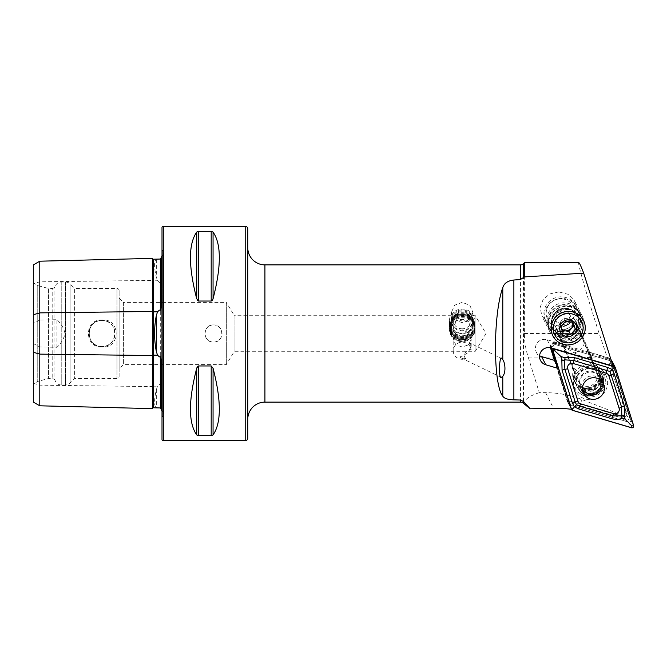 <?xml version="1.0" encoding="UTF-8"?>
<svg xmlns="http://www.w3.org/2000/svg" width="667" height="667" viewBox="0 0 667 667"><rect width="100%" height="100%" fill="white"/><g stroke="black" fill="none" stroke-linecap="round" stroke-linejoin="round"><path stroke-width="0.5" stroke-dasharray="3.33 2.5" d="M152.568 258.371L152.568 408.629M157.537 259.096L156.336 259.321C154.002 260.847 154.002 266.858 156.336 277.347L157.537 280.774L159.371 282.466L160.305 282.141L161.147 283.917M161.147 383.083L160.305 384.859L159.371 384.534L157.537 386.226L156.336 389.653C154.002 400.117 154.002 406.12 156.336 407.679L157.537 407.904M462.189 330.248A10.722 10.197 0 0 1 451.467 320.052A10.722 10.197 0 0 1 462.189 309.855A10.722 10.197 0 0 1 472.911 320.052A10.722 10.197 0 0 1 462.189 330.248M462.189 328.814A9.005 8.563 0 0 1 453.185 320.252A9.005 8.563 0 0 1 462.189 311.681A9.005 8.563 0 0 1 471.194 320.252A9.005 8.563 0 0 1 462.189 328.814M462.189 337.168L455.819 334.275L453.185 327.864L455.828 322.161L462.189 320.035L468.559 322.169L471.194 327.864L468.542 334.292L462.189 337.168M462.189 302.359L454.602 305.219L451.467 312.298L454.611 319.635L462.189 322.753L469.768 319.643L472.911 312.298L469.776 305.219L462.189 302.359M462.189 329.832L455.819 332.725L453.185 339.136L455.836 344.847L462.189 346.965L468.559 344.831L471.194 339.136L468.551 332.716L462.189 329.832M469.435 342.871L471.194 346.34L468.067 352.643L462.189 356.178C460.063 356.528 459.746 357.12 461.239 357.954L466.008 358.487A9.005 8.563 0 0 1 462.189 359.296A9.005 8.563 0 0 1 453.185 350.725A9.005 8.563 0 0 1 462.189 342.163A9.005 8.563 0 0 1 471.127 349.658L469.435 342.871L501.959 358.663M461.239 357.954L501.301 377.414M558.771 291.904L549.841 293.939L543.146 299.45L540.162 307.387L541.887 316.041L548.591 323.245L558.171 325.946L566.967 323.678L573.545 317.5L576.296 309.196L574.646 301L568.292 294.364L558.771 291.904M554.385 360.355L567.25 401.142A111.497 108.463 -26.8 0 1 583.375 404.619L623.695 416.525L626.496 413.74L625.563 411.898L623.278 415.708L580.523 398.991C569.451 394.847 557.804 392.746 545.581 392.671L539.286 392.671L528.472 357.946C525.813 350.058 524.445 341.913 524.37 333.5L524.37 262.74M578.898 262.74C576.521 259.58 587.677 298.491 599.174 333.5L625.563 411.898M565.975 341.387A18.009 17.517 -26.8 0 1 549.9 331.899A18.009 17.517 -26.8 0 1 565.975 306.153A18.009 17.517 -26.8 0 1 582.049 315.649A18.009 17.517 -26.8 0 1 565.975 341.387M566.166 338.828A15.008 14.599 -26.8 0 1 552.768 330.915A15.008 14.599 -26.8 0 1 566.166 309.463A15.008 14.599 -26.8 0 1 579.565 317.375A15.008 14.599 -26.8 0 1 566.166 338.828M567.992 342.446A15.008 14.599 -26.8 0 1 554.602 334.534A15.008 14.599 -26.8 0 1 567.992 313.081A15.008 14.599 -26.8 0 1 581.391 320.994A15.008 14.599 -26.8 0 1 567.992 342.446M576.53 323.22C572.653 328.197 567.5 331.024 561.08 331.699L556.778 331.557L558.663 335.268C559.463 336.752 561.581 338.161 565.007 339.478C567.642 340.745 570.919 340.195 574.829 337.819C578.581 332.758 579.773 329.131 578.414 326.938L576.53 323.22L583.733 341.171A10.722 7.262 -23.7 0 1 576.663 352.026A10.722 7.262 -23.7 0 1 564.04 349.65A10.722 7.262 -23.7 0 1 563.974 349.5L556.778 331.557M598.566 368.326A13.724 13.348 153.2 0 1 586.318 387.936A13.724 13.348 153.2 0 1 574.245 368.517L574.671 373.828L562.831 344.764C562.856 346.54 575.846 354.335 583.275 357.02C589.678 359.455 592.63 359.813 592.113 358.104L578.414 326.938L592.113 358.104L589.078 352.093L595.814 368.242L594.422 365.499L590.528 361.656A13.724 13.348 153.2 0 1 598.566 368.326L601.392 373.912A13.724 13.348 153.2 0 0 595.814 368.242M576.063 376.572A13.724 13.348 153.2 0 0 589.144 393.522A13.724 13.348 153.2 0 0 601.392 373.912M213.465 324.921A8.579 8.579 0 0 0 204.886 333.5A8.579 8.579 0 0 0 213.465 342.079C202.393 342.613 202.409 324.379 213.465 324.921C224.529 324.395 224.521 342.605 213.465 342.079A8.579 8.579 0 0 0 222.036 333.5A8.579 8.579 0 0 0 213.465 324.921M101.968 346.582A13.082 13.082 0 0 1 88.886 333.5A13.082 13.082 0 0 1 101.968 320.418C85.084 319.601 85.093 347.399 101.968 346.582A13.082 13.082 0 0 1 88.886 333.5A13.082 13.082 0 0 1 101.968 320.418C118.843 319.601 118.834 347.399 101.968 346.582C85.101 347.399 85.084 319.61 101.968 320.418A13.082 13.082 0 0 1 115.041 333.5A13.082 13.082 0 0 1 101.968 346.582C118.834 347.399 118.843 319.61 101.968 320.418A13.082 13.082 0 0 1 115.041 333.5A13.082 13.082 0 0 1 101.968 346.582M101.968 347.048C83.959 347.982 83.925 319.059 101.968 319.952C120.835 318.217 120.877 348.749 101.968 347.048M161.147 364.591L161.147 302.409L161.147 364.591M161.147 410.005L161.147 359.163M162.006 410.522A4.285 4.285 0 0 1 162.398 416.942L162.006 249.658L162.006 417.342M162.006 256.478A4.285 4.285 0 0 0 162.398 250.058L162.006 249.658M161.147 307.837L161.147 256.995M247.774 247.732L247.774 419.268L247.774 247.732M539.286 392.671C526.855 396.732 522.411 401.125 525.955 405.836M119.118 298.124L123.403 302.409L123.403 364.591L123.403 302.409L226.33 302.409L226.33 364.591L226.33 302.409L234.059 315.274L234.059 351.726L234.059 315.274L475.054 315.274L475.054 351.726L486.01 333.5L475.054 315.274L475.054 351.726L234.059 351.726L226.33 364.591L123.403 364.591L119.118 368.876L119.118 298.124L119.118 368.876M119.118 376.388L119.118 290.612L119.118 376.388A2.143 2.143 0 0 1 116.975 378.531L74.637 378.531L70.093 383.075A6.437 6.437 0 0 1 65.541 384.959L61.222 384.959A6.437 6.437 0 0 1 54.911 379.765L54.911 287.235L54.911 379.765L52.768 378.531L48.483 378.531L37.761 381.399L33.35 383.95L33.35 283.05L33.35 383.95M119.118 290.612A2.143 2.143 0 0 0 116.975 288.469L74.637 288.469L74.637 378.531L74.637 288.469L70.093 283.925A6.437 6.437 0 0 0 65.541 282.041L61.222 282.041A6.437 6.437 0 0 0 54.911 287.235L52.768 288.469L52.768 378.531L52.768 288.469L48.483 288.469L48.483 378.531L48.483 288.469L37.761 285.601L37.761 381.399L37.761 285.601L33.35 283.05M213.056 232.066L213.056 298.783C221.411 266.308 221.411 244.072 213.056 232.066L211.197 231.324L198.574 231.324L196.715 232.066C188.361 244.072 188.361 266.308 196.715 298.783L197.315 300.2M198.574 231.324L198.574 301.042L211.197 301.042L212.456 300.192M196.715 434.934L196.715 368.217C188.361 400.692 188.361 422.928 196.715 434.934L198.574 435.676L211.197 435.676L211.197 365.958L198.574 365.958L197.307 366.817M213.056 368.217L213.056 434.934C221.411 422.928 221.411 400.692 213.056 368.217L211.197 365.958M33.35 402.084L33.35 283.683L39.787 281.824L39.787 320.002L33.35 323.47M33.35 264.916L33.35 283.683M33.35 343.53L39.787 346.998L56.937 347.299C61.122 343.497 63.815 338.911 65.032 333.55C63.849 328.131 61.147 323.512 56.937 319.701L39.787 320.002M39.787 346.998L39.787 405.803M39.787 261.197L39.787 281.824L152.568 280.407A0.859 0.425 0 0 0 153.427 280.832A0.859 0.425 0 0 0 153.443 280.824L153.443 386.176L157.537 386.226M247.774 228.864L247.774 438.136M162.006 227.58L162.006 439.42M56.937 347.299L56.937 319.701M626.496 413.74L608.896 357.946L589.078 352.093M562.581 344.272L547.123 339.703A9.005 8.763 153.2 0 0 539.595 355.703M571.386 409.313L567.25 401.142M608.896 357.946L613.023 366.116M574.245 368.517C579.615 373.862 590.553 369.243 590.528 361.656M466.008 358.487C461.772 356.12 466.158 348.991 471.127 349.658M623.278 415.708L623.695 416.525M449.967 328.573A12.264 11.664 -0 0 1 463.215 317.926A12.264 11.664 -0 0 1 474.412 330.524A12.264 11.664 -0 0 1 461.164 341.171A12.264 11.664 -0 0 1 449.967 328.573M449.366 328.339A12.865 12.239 -0 0 1 462.731 317.142A12.865 12.239 -0 0 1 475.054 329.365A12.865 12.239 -0 0 1 475.012 330.39A12.865 12.239 -0 0 1 461.647 341.587A12.865 12.239 -0 0 1 449.325 329.365A12.865 12.239 -0 0 1 449.366 328.339M449.366 327.605A12.865 12.239 -0 0 1 462.731 316.408A12.865 12.239 -0 0 1 475.054 328.631A12.865 12.239 -0 0 1 475.012 329.656A12.865 12.239 -0 0 1 461.647 340.862A12.865 12.239 -0 0 1 449.325 328.631A12.865 12.239 -0 0 1 449.366 327.605M450.225 327.005A12.006 11.422 -0 0 1 463.198 316.575A12.006 11.422 -0 0 1 474.154 328.914A12.006 11.422 -0 0 1 461.18 339.336A12.006 11.422 -0 0 1 450.225 327.005M449.366 326.697A12.865 12.239 -0 0 1 463.265 315.524A12.865 12.239 -0 0 1 475.012 328.748A12.865 12.239 -0 0 1 461.114 339.912A12.865 12.239 -0 0 1 449.366 326.697M450.225 326.088A12.006 11.422 -0 0 1 463.198 315.666A12.006 11.422 -0 0 1 474.154 327.997A12.006 11.422 -0 0 1 461.18 338.419A12.006 11.422 -0 0 1 450.225 326.088M449.366 325.779A12.865 12.239 -0 0 1 463.265 314.616A12.865 12.239 -0 0 1 475.012 327.83A12.865 12.239 -0 0 1 461.114 338.994A12.865 12.239 -0 0 1 449.366 325.779M450.225 325.171A12.006 11.422 -0 0 1 463.198 314.749A12.006 11.422 -0 0 1 474.154 327.088A12.006 11.422 -0 0 1 461.18 337.51A12.006 11.422 -0 0 1 450.225 325.171M449.366 324.862A12.865 12.239 -0 0 1 463.265 313.698A12.865 12.239 -0 0 1 475.012 326.913A12.865 12.239 -0 0 1 461.114 338.086A12.865 12.239 -0 0 1 449.366 324.862M450.225 324.262A12.006 11.422 -0 0 1 463.198 313.832A12.006 11.422 -0 0 1 474.154 326.171A12.006 11.422 -0 0 1 461.18 336.593A12.006 11.422 -0 0 1 450.225 324.262M449.366 323.954A12.865 12.239 -0 0 1 462.731 312.748A12.865 12.239 -0 0 1 475.054 324.979A12.865 12.239 -0 0 1 475.012 326.005A12.865 12.239 -0 0 1 461.647 337.202A12.865 12.239 -0 0 1 449.325 324.979A12.865 12.239 -0 0 1 449.366 323.954M449.366 320.31A12.865 12.239 -0 0 1 462.731 309.104A12.865 12.239 -0 0 1 475.054 321.336A12.865 12.239 -0 0 1 475.012 322.361A12.865 12.239 -0 0 1 461.647 333.558A12.865 12.239 -0 0 1 449.325 321.336A12.865 12.239 -0 0 1 449.366 320.31M451.592 320.085A10.639 10.113 -0 0 1 463.081 310.855A10.639 10.113 -0 0 1 472.786 321.786A10.639 10.113 -0 0 1 461.297 331.015A10.639 10.113 -0 0 1 451.592 320.085M472.87 323.97A10.722 10.197 -0 0 1 461.739 333.3A10.722 10.197 -0 0 1 451.467 323.111A10.722 10.197 -0 0 1 451.509 322.261A10.722 10.197 -0 0 1 462.64 312.923A10.722 10.197 -0 0 1 472.911 323.111A10.722 10.197 -0 0 1 472.87 323.97M472.87 330.398A10.722 10.197 -0 0 1 461.739 339.736A10.722 10.197 -0 0 1 451.467 329.548A10.722 10.197 -0 0 1 451.509 328.698A10.722 10.197 -0 0 1 462.64 319.36A10.722 10.197 -0 0 1 472.911 329.548A10.722 10.197 -0 0 1 472.87 330.398M600.817 380.373L594.155 375.779L588.352 376.43L583.825 380.14L582.424 388.161M578.047 380.423L581.024 386.31C583.216 390.82 587.452 392.288 593.713 390.712C599.199 387.344 601.159 383.267 599.591 378.472L575.471 321.444L556.895 329.273L580.507 385.001L578.331 381.049A10.08 9.805 -26.8 0 1 578.047 380.423L575.071 373.303L574.195 379.556L573.612 378.397L574.487 372.153L575.071 373.303M575.471 321.444L573.979 318.493L575.371 321.911A17.509 17.025 -26.8 0 1 556.803 329.74L555.411 326.33L573.979 318.493M556.895 329.273L555.411 326.33M556.803 329.74L574.487 372.153M593.505 390.062L598.399 385.818C599.675 384.842 599.925 382.016 599.141 377.339L598.691 376.355A10.08 9.913 -28 0 1 593.613 390.228A10.08 9.913 -28 0 1 580.507 385.001A10.08 9.913 -28 0 1 585.968 371.936A10.08 9.913 -28 0 1 598.691 376.355L600.834 380.39M593.647 365.466L593.063 364.315L598.107 368.067L598.691 369.226L593.647 365.466L596.615 372.586A10.08 9.805 -26.8 0 1 591.429 385.409A10.08 9.805 -26.8 0 1 578.331 381.049M593.063 364.315L575.371 321.911M580.157 332.449C575.229 338.077 569.034 340.687 561.589 340.278M598.107 368.067L598.991 370.185A13.29 12.931 -26.8 0 1 592.154 387.102A13.29 12.931 -26.8 0 1 574.495 380.515L573.612 378.397M598.691 369.226L599.575 371.344A13.29 12.931 -26.8 0 1 592.738 388.252A13.29 12.931 -26.8 0 1 575.079 381.674L574.195 379.556M601.434 380.957A11.064 10.764 153.2 0 0 582.249 376.021A11.064 10.764 153.2 0 0 582.549 390.503M584.567 392.121A11.064 10.764 153.2 0 0 601.542 381.891M554.519 360.622L566.9 399.867L568.184 402.418L555.811 363.182L568.584 403.66A1.718 1.667 153.2 0 0 569.685 404.736L628.656 422.153A1.718 1.667 153.2 0 0 630.807 420.018L612.564 362.181A1.718 1.667 153.2 0 0 612.464 361.931M611.439 361.097L552.484 343.688A1.718 1.667 153.2 0 0 550.333 345.823L550.959 347.799M606.878 377.622A17.15 16.683 153.2 0 0 585.551 366.992A17.15 16.683 153.2 0 0 574.27 388.219A17.15 16.683 153.2 0 0 595.598 398.841A17.15 16.683 153.2 0 0 606.878 377.622M602.993 377.455A13.724 13.348 153.2 0 0 584.917 369.326A13.724 13.348 153.2 0 0 577.705 387.886A13.724 13.348 153.2 0 0 602.993 377.455M602.651 376.78A13.724 13.348 153.2 0 0 584.575 368.659A13.724 13.348 153.2 0 0 577.364 387.21A13.724 13.348 153.2 0 0 602.651 376.78M604.635 375.071A16.3 15.85 153.2 0 0 584.375 364.974A16.3 15.85 153.2 0 0 573.662 385.134A16.3 15.85 153.2 0 0 593.922 395.231A16.3 15.85 153.2 0 0 604.635 375.071M567.984 399.2L551.576 347.199A3.002 2.918 -26.8 0 1 555.353 343.455L608.371 359.113A3.002 2.918 -26.8 0 1 610.305 360.997L626.713 413.006A3.002 2.918 -26.8 0 1 622.945 416.742L569.918 401.092A3.002 2.918 -26.8 0 1 567.984 399.2L566.9 399.867A4.285 4.169 153.2 0 0 569.66 402.56L622.686 418.217A4.285 4.169 153.2 0 0 628.072 412.873L611.664 360.872A4.285 4.169 153.2 0 0 611.414 360.255M568.184 402.418A4.285 4.169 153.2 0 0 570.952 405.111L623.978 420.769A4.285 4.169 153.2 0 0 629.365 415.424L612.956 363.423A4.285 4.169 153.2 0 0 610.188 360.722L557.17 345.072A4.285 4.169 153.2 0 0 551.784 350.417M610.947 359.538A4.285 4.169 153.2 0 0 608.896 358.171L555.878 342.513A4.285 4.169 153.2 0 0 550.442 347.682M561.531 328.814A6.437 6.261 -26.8 0 1 567.55 318.442A6.437 6.261 -26.8 0 1 572.361 322.186L571.185 319.001L563.907 317.884L559.154 323.545L562.106 330.39M562.973 298.974A14.366 13.974 -26.8 0 1 574.529 315.024A14.366 13.974 -26.8 0 1 557.954 326.755A14.366 13.974 -26.8 0 1 546.398 310.705A14.366 13.974 -26.8 0 1 562.973 298.974M563.69 297.023A16.942 16.475 -26.8 0 1 575.846 305.753A16.942 16.475 -26.8 0 1 574.195 323.061A16.942 16.475 -26.8 0 1 557.779 329.773A16.942 16.475 -26.8 0 1 545.614 321.044A16.942 16.475 -26.8 0 1 547.274 303.727A16.942 16.475 -26.8 0 1 563.69 297.023M564.499 298.616A16.942 16.475 -26.8 0 1 576.655 307.354A16.942 16.475 -26.8 0 1 575.004 324.662A16.942 16.475 -26.8 0 1 558.587 331.374A16.942 16.475 -26.8 0 1 546.423 322.636A16.942 16.475 -26.8 0 1 548.082 305.328A16.942 16.475 -26.8 0 1 564.499 298.616M563.432 308.754A7.612 7.404 -26.8 0 1 568.151 320.452A7.612 7.404 -26.8 0 1 555.311 319.543A7.612 7.404 -26.8 0 1 563.432 308.754M564.54 310.955A7.612 7.404 -26.8 0 1 569.268 322.653A7.612 7.404 -26.8 0 1 556.42 321.744A7.612 7.404 -26.8 0 1 564.54 310.955M566.733 303.051A16.942 16.475 -26.8 0 1 578.898 311.781A16.942 16.475 -26.8 0 1 577.238 329.089A16.942 16.475 -26.8 0 1 560.822 335.801A16.942 16.475 -26.8 0 1 548.666 327.063A16.942 16.475 -26.8 0 1 550.317 309.755A16.942 16.475 -26.8 0 1 566.733 303.051M567.584 304.736A16.942 16.475 -26.8 0 1 579.748 313.473A16.942 16.475 -26.8 0 1 578.097 330.782A16.942 16.475 -26.8 0 1 561.681 337.485A16.942 16.475 -26.8 0 1 549.516 328.756A16.942 16.475 -26.8 0 1 551.167 311.447A16.942 16.475 -26.8 0 1 567.584 304.736M568.726 306.703A17.15 16.683 -26.8 0 1 581.04 315.549A17.15 16.683 -26.8 0 1 579.365 333.075A17.15 16.683 -26.8 0 1 562.74 339.87A17.15 16.683 -26.8 0 1 550.425 331.024A17.15 16.683 -26.8 0 1 552.101 313.498A17.15 16.683 -26.8 0 1 568.726 306.703M570.985 311.181A17.15 16.683 -26.8 0 1 583.3 320.027A17.15 16.683 -26.8 0 1 581.624 337.552A17.15 16.683 -26.8 0 1 564.999 344.347A17.15 16.683 -26.8 0 1 552.685 335.501A17.15 16.683 -26.8 0 1 554.36 317.976A17.15 16.683 -26.8 0 1 570.985 311.181M561.664 330.323L563.34 333.633M559.154 323.545L560.822 326.855M563.907 317.884L565.583 321.194M571.185 319.001L572.853 322.303M580.182 391.187A13.724 13.348 -26.8 0 0 602.109 375.321L599.566 371.869A2.143 0.467 -45.9 0 0 599.566 371.869A13.724 13.348 -26.8 0 1 602.109 375.321L599.833 370.835A13.724 13.348 -26.8 0 0 597.273 367.35L599.541 371.844A2.143 0.467 -45.9 0 0 599.858 371.861L600.917 371.444A15.208 14.791 -26.8 0 1 600.85 392.488A15.208 14.791 -26.8 0 1 579.456 392.888L580.09 391.612A2.143 0.467 134.1 0 0 580.182 391.187L577.905 386.693L579.114 385.484L581.391 389.978A3.86 0.85 134.1 0 1 581.224 390.745L579.456 392.888M597.273 367.35L596.065 368.559L598.332 373.053A3.86 0.85 -45.9 0 0 598.374 373.103A3.86 0.85 -45.9 0 0 598.899 373.086L599.958 372.67A13.724 13.348 -26.8 0 1 599.9 391.654A13.724 13.348 -26.8 0 1 580.598 392.013M599.958 372.67L600.917 371.444M596.065 368.559A12.006 11.681 -26.8 0 1 594.522 386.435A12.006 11.681 -26.8 0 1 579.114 385.484M599.833 370.835A13.724 13.348 -26.8 0 1 577.905 386.693M33.35 383.317L39.787 385.176L152.568 386.593A0.859 0.425 0 0 1 153.427 386.168A0.859 0.425 0 0 1 153.443 386.176L153.443 407.795M156.336 259.321L156.336 277.347M156.336 389.653L156.336 407.679M524.37 333.5L599.174 333.5M162.398 250.058L162.398 416.942L162.398 250.058M264.924 264.882L264.924 402.118M523.487 263.632L523.487 403.368M520.452 264.882L520.452 402.118M116.975 288.469L116.975 378.531L116.975 288.469M70.093 283.925L70.093 383.075L70.093 283.925M65.541 282.041L65.541 384.959L65.541 282.041M61.222 282.041L61.222 384.959L61.222 282.041M245.198 226.288L245.198 440.712M163.29 226.288L163.29 440.712M160.305 282.141L160.305 384.859M153.443 259.205L153.443 280.824L157.537 280.774M196.715 298.783L196.715 232.066M211.197 301.042L211.197 231.324M198.574 435.676L198.574 365.958M547.123 339.703L551.259 347.882M594.422 365.499L583.733 341.171M562.831 344.764L558.663 335.268M528.472 357.946L607.112 357.946M545.581 392.671L553.477 408.279M580.523 398.991L583.375 404.619M599.591 378.472L596.615 372.586M572.028 365.249A22.086 21.719 -28 0 1 590.595 357.42M575.079 381.674L574.495 380.515M599.575 371.344L598.991 370.185M568.584 403.66L571.286 409.013M569.685 404.736L572.528 410.363M550.333 345.823L551.392 347.924M552.484 343.688L555.194 349.041M612.564 362.181L615.408 367.8M630.807 420.018L633.65 425.638M628.656 422.153L631.499 427.772M570.952 405.111L569.66 402.56L569.918 401.092M622.945 416.742L622.686 418.217L623.978 420.769M610.188 360.722L608.896 358.171L608.371 359.113M555.353 343.455L555.878 342.513L557.17 345.072M629.365 415.424L628.072 412.873L626.713 413.006M610.305 360.997L611.664 360.872L612.956 363.423M551.576 347.199L550.492 347.857M562.506 334.909A13.724 13.348 -26.8 0 1 553.994 313.815A13.724 13.348 -26.8 0 1 577.147 315.449A13.724 13.348 -26.8 0 1 562.506 334.909M561.789 336.868A16.3 15.85 -26.8 0 1 548.674 318.668A16.3 15.85 -26.8 0 1 567.475 305.361A16.3 15.85 -26.8 0 1 580.59 323.562A16.3 15.85 -26.8 0 1 561.789 336.868M567.6 308.979A13.724 13.348 -26.8 0 1 576.113 330.082A13.724 13.348 -26.8 0 1 552.96 328.439A13.724 13.348 -26.8 0 1 567.6 308.979M562.881 336.443A14.324 13.932 -26.8 0 1 551.351 320.435A14.324 13.932 -26.8 0 1 567.875 308.738A14.324 13.932 -26.8 0 1 579.406 324.746A14.324 13.932 -26.8 0 1 562.881 336.443M599.858 371.861A14.007 13.632 -26.8 0 1 599.791 391.246A14.007 13.632 -26.8 0 1 580.09 391.612M598.899 373.086A12.523 12.181 -26.8 0 1 598.841 390.412A12.523 12.181 -26.8 0 1 581.224 390.745M598.332 373.053A12.006 11.681 -26.8 0 1 596.798 390.929A12.006 11.681 -26.8 0 1 581.391 389.978M453.185 327.864L453.185 320.252M451.467 320.052L451.467 312.298M453.185 350.725L453.185 339.136M554.602 334.534L552.768 330.915M549.9 331.899L541.887 316.041M163.657 413.907L163.657 253.093L163.657 413.907M536.343 352.209L540.47 360.388M574.079 380.707L576.897 386.293M582.049 315.649L574.646 301M581.391 320.994L579.565 317.375M471.194 346.34L471.194 339.136M472.911 320.052L472.911 312.298M471.194 327.864L471.194 320.252M475.054 329.365L475.054 328.631M475.054 324.979L475.054 321.336M451.467 329.548L451.467 323.111M472.911 329.548L472.911 323.111M449.325 324.979L449.325 321.336M449.325 329.365L449.325 328.631M451.509 324.095A10.722 10.722 0 0 0 461.247 335.726A10.722 10.722 0 0 0 472.87 325.988A10.722 10.722 0 0 0 463.048 314.357A10.722 10.722 0 0 0 451.509 324.095M582.408 388.669L580.89 385.809L582.441 387.944M575.463 382.499L574.879 381.349M580.699 387.911L583.542 393.53M568.676 403.902L571.327 409.146M600.442 377.931L603.285 383.55M601.859 374.829L602.201 375.504M611.964 361.356L612.706 362.815M567.142 400.475L568.434 403.026M577.364 387.21L577.705 387.886M576.655 307.354L575.846 305.753M570.01 314.874L568.893 312.673M579.748 313.473L578.898 311.781M552.651 327.839C554.736 331.716 557.996 334.059 562.448 334.859C572.97 337.002 582.349 324.462 577.147 315.449L577.455 316.058C575.371 312.173 572.111 309.838 567.659 309.038C557.137 306.887 547.757 319.426 552.96 328.439L552.651 327.839M583.3 320.027L581.04 315.549M552.685 335.501L550.425 331.024M549.516 328.756L548.666 327.063M556.42 321.744L555.311 319.543M546.423 322.636L545.614 321.044M598.307 371.602L600.575 376.096L598.374 373.103"/><path stroke-width="1" d="M161.147 408.746L160.305 407.954L153.443 407.795A0.859 0.859 0 0 0 152.568 408.629L39.787 405.803L33.35 402.084L33.35 314.732L39.787 312.873L152.568 311.456A0.859 0.425 180 0 0 153.427 311.873A0.859 0.425 180 0 0 153.443 311.873L157.537 311.822L156.336 315.483C154.002 327.464 154.002 339.478 156.336 351.517L157.537 355.178L159.371 356.895L160.305 356.603L161.147 359.163L161.147 410.005A4.285 4.285 0 0 1 162.006 410.522M157.537 311.822L159.371 310.105L160.305 310.397L161.147 307.837L161.147 256.995A4.285 4.285 0 0 0 162.006 256.478M152.568 408.629L152.568 258.371A0.859 0.859 0 0 0 153.443 259.205L160.305 259.046L161.147 258.254M501.959 358.663L502.785 359.713C505.011 362.323 506.253 372.211 502.785 376.221L501.301 377.414C498.382 379.39 499.275 353.969 501.959 358.663M520.452 279.531L520.452 264.882A4.285 4.285 0 0 0 523.487 263.632L524.37 262.74L578.898 262.74C579.431 262.815 581.032 266.283 583.692 273.145L613.023 366.116L551.259 347.882A9.005 8.763 -26.8 0 0 540.47 360.388A9.005 8.763 -26.8 0 0 545.756 364.766L558.512 368.534L571.386 409.313A111.497 108.463 -26.8 0 0 553.477 408.279L530.165 408.788L523.487 401.484L520.452 400.033L513.865 399.841C507.829 399.666 504.135 398.441 502.785 396.156C493.046 384.826 493.046 314.082 502.785 287.635C504.127 283.25 507.82 280.707 513.865 280.015L520.452 279.531L524.37 276.93L583.692 273.145M568.217 344.981A17.15 16.683 -26.8 0 1 551.159 328.581A17.15 16.683 -26.8 0 1 568.217 311.431A17.15 16.683 -26.8 0 1 585.276 327.83A17.15 16.683 -26.8 0 1 568.217 344.981M161.147 383.083L161.147 364.591L161.147 383.083M161.147 302.409L161.147 283.917L161.147 302.409M163.29 226.288A1.284 1.284 0 0 0 162.006 227.58L162.006 439.42A1.284 1.284 0 0 0 163.29 440.712L163.29 226.288L245.198 226.288A2.576 2.576 0 0 1 247.774 228.864L247.774 438.136A2.576 2.576 0 0 1 245.198 440.712L163.29 440.712M247.774 419.268A17.15 17.15 0 0 1 264.924 402.118L264.924 264.882A17.15 17.15 0 0 1 247.774 247.732M520.452 264.882L264.924 264.882M530.165 408.788L523.487 403.368A4.285 4.285 0 0 0 520.452 402.118L264.924 402.118M196.715 298.783C188.361 266.308 188.361 244.072 196.715 232.066L198.574 231.324L211.197 231.324L213.056 232.066C221.411 244.072 221.411 266.308 213.056 298.783L211.197 301.042L198.574 301.042L196.715 298.783L196.715 232.066M196.715 434.934C188.361 422.928 188.361 400.692 196.715 368.217L198.574 365.958L211.197 365.958L213.056 368.217C221.411 400.692 221.411 422.928 213.056 434.934L211.197 435.676L198.574 435.676L196.715 434.934L196.715 368.217L197.307 366.817M197.315 300.2L198.574 301.042L198.574 231.324M212.456 300.192L213.056 298.783L213.056 232.066M211.197 365.958L211.197 435.676L213.056 434.934L213.056 368.217M33.35 314.732L33.35 264.916L39.787 261.197L152.568 258.371M39.787 405.803L39.787 354.127L152.568 355.544A0.859 0.425 180 0 1 153.427 355.127A0.859 0.425 180 0 1 153.443 355.127L157.537 355.178M33.35 352.268L39.787 354.127L39.787 261.197M524.37 262.74L524.37 276.93M539.595 355.703A9.005 8.763 153.2 0 0 541.629 356.595L554.385 360.355L558.512 368.534M582.424 388.161L583.233 390.212L589.936 395.164L595.914 394.556L600.909 390.07L600.817 380.373M596.79 378.164A11.064 10.764 153.2 0 0 583.542 393.53A11.064 10.764 153.2 0 0 601.734 395.439A11.064 10.764 153.2 0 0 596.79 378.164M582.549 390.503A11.064 10.764 153.2 0 0 584.567 392.121M577.939 401.175A4.285 4.169 153.2 0 0 580.707 403.877L613.715 413.623A4.285 4.169 153.2 0 0 619.093 408.271L608.888 375.905A4.285 4.169 153.2 0 0 606.12 373.212L573.111 363.465A4.285 4.169 153.2 0 0 567.734 368.809L577.939 401.175L575.121 401.709L576.446 404.794L579.69 406.153L580.707 403.877M571.419 409.28A1.718 1.667 153.2 0 0 572.528 410.363L631.499 427.772A1.718 1.667 153.2 0 0 633.65 425.638L615.408 367.8A1.718 1.667 153.2 0 0 614.299 366.725L555.328 349.308A1.718 1.667 153.2 0 0 553.176 351.451L571.286 409.013M550.959 347.799L555.811 363.182L551.784 350.417L550.492 347.857L554.519 360.622M615.308 367.559L612.464 361.931A1.718 1.667 153.2 0 0 611.456 361.097L611.439 361.097M601.542 381.891A11.064 10.764 153.2 0 0 601.434 380.957M572.553 410.28L631.524 427.697A1.626 1.584 153.2 0 0 633.567 425.663L615.324 367.825A1.626 1.584 153.2 0 0 614.274 366.8L555.303 349.391A1.626 1.584 153.2 0 0 553.26 351.417L571.502 409.255A1.626 1.584 153.2 0 0 572.553 410.28L572.953 408.563L571.502 409.255M563.715 357.379L574.712 357.704L607.712 367.45L612.081 369.385L614.215 373.787L624.429 406.153L624.287 416.408C623.762 414.999 622.936 414.816 621.811 415.849L621.577 407.078L609.98 371.502L573.795 360.513L564.307 359.805C565.349 358.688 565.149 357.871 563.715 357.379L560.972 356.57L554.711 350.725L555.303 349.391M609.98 371.502L613.673 368.134L614.274 366.8M578.773 408.971L579.69 406.153L612.69 415.9L621.802 415.858C620.76 416.983 620.96 417.792 622.394 418.292C618.984 419.518 615.441 419.66 611.772 418.718L578.773 408.971L574.32 406.87L572.953 408.563M576.446 404.794L574.32 406.87L572.269 402.635L562.064 370.26L561.822 359.255C562.348 360.664 563.173 360.855 564.299 359.813L564.916 369.335L567.734 368.809M560.972 356.57L561.822 359.255M622.394 418.292L625.137 419.101L631.924 425.971L631.524 427.697M625.137 419.101L624.287 416.408M611.964 361.356L611.414 360.255A4.285 4.169 153.2 0 0 610.947 359.538M562.106 330.39L568.943 331.432L571.319 328.606A6.437 6.261 -26.8 0 1 561.531 328.814M570.835 313.698A15.008 14.599 -26.8 0 1 582.916 330.457A15.008 14.599 -26.8 0 1 565.599 342.713A15.008 14.599 -26.8 0 1 553.518 325.955A15.008 14.599 -26.8 0 1 570.835 313.698M565.583 321.194L560.822 326.855L563.34 333.633L570.61 334.742L575.371 329.081L572.853 322.303L565.583 321.194M566.725 336.502A8.579 8.346 -26.8 0 1 559.821 326.922A8.579 8.346 -26.8 0 1 569.718 319.91A8.579 8.346 -26.8 0 1 576.613 329.49A8.579 8.346 -26.8 0 1 566.725 336.502M571.319 328.606L573.695 325.771L572.444 322.386A6.437 6.261 -26.8 0 1 571.319 328.606M573.695 325.771L575.371 329.081M568.943 331.432L570.61 334.742M156.336 351.517L156.336 315.483M153.443 259.205L153.443 407.795M245.198 440.712L245.198 226.288M520.452 402.118L520.452 400.033M523.487 403.368L523.487 401.484M160.305 407.954L160.305 356.603M160.305 310.397L160.305 259.046M523.487 277.956L523.487 263.632M198.574 365.958L198.574 435.676M211.197 231.324L211.197 301.042M513.865 280.015L513.865 399.841M502.785 376.221L502.785 396.156M502.785 287.635L502.785 359.713M541.629 356.595L545.756 364.766M551.392 347.924L553.176 351.451M611.456 361.097L614.299 366.725M554.711 350.725L553.26 351.417M631.924 425.971L633.567 425.663M613.673 368.134L615.324 367.825M562.064 370.26A3.002 0.684 -17.5 0 1 564.916 369.335L575.121 401.709L572.269 402.635M574.712 357.704A3.002 0.484 -73.5 0 0 573.795 360.513L573.111 363.465M607.712 367.45L606.12 373.212M614.215 373.787L608.888 375.905M624.429 406.153A3.002 0.684 162.5 0 0 621.577 407.078L619.093 408.271M611.772 418.718A3.002 0.484 106.5 0 1 612.69 415.9L613.715 413.623M583.233 390.212L582.408 388.669M582.441 387.944L593.505 390.062"/></g></svg>
